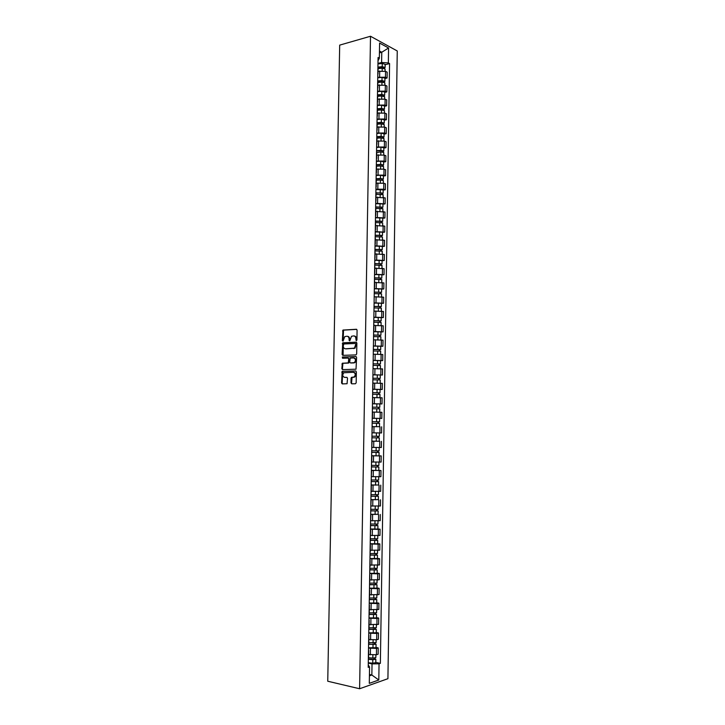 <?xml version="1.0" encoding="UTF-8"?>
<svg xmlns="http://www.w3.org/2000/svg" width="725" height="725" viewBox="0 0 725 725"><rect width="100%" height="100%" fill="white"/><g stroke="black" fill="none" stroke-linecap="round" stroke-linejoin="round"><path stroke-width="1.09" d="M356.383 340.641L356.917 339.971L357.081 330.147L356.365 329.268L342.961 330.074L342.354 340.623L343.061 341.176L344.765 336.608L346.831 336.237C348.236 336.346 348.988 337.288 349.106 339.055L349.078 340.324L349.803 340.868L351.498 336.291L353.61 335.902C355.023 336.01 355.794 336.962 355.903 338.747L356.383 340.641M350.991 382.882L351.707 383.806L355.422 383.77L356.174 382.827L356.365 371.862L355.64 370.946L342.173 371.327L341.575 382.981L342.282 383.897L347.058 383.733L347.529 378.26L346.822 377.353L344.629 377.381C342.49 376.456 342.218 374.916 343.804 372.768L353.356 372.297C355.513 373.203 355.803 374.743 354.226 376.928L351.462 377.39L351.072 378.205L350.991 382.882L352.06 383.797M359.609 688.75L327.745 681.228L339.69 45.122L370.511 36.25L359.609 688.75L387.92 678.691L397.255 50.977L370.511 36.25M355.921 354.915L356.673 353.963L356.863 343.043L356.138 342.146L342.717 342.825L342.1 354.462L342.798 355.35L355.921 354.915M356.609 357.443L356.02 369.206L342.544 369.614L341.837 368.708L342.327 363.252L348.281 362.89L348.752 358.975L348.036 358.077L342.535 358.25L342.327 357.035L355.893 356.537L356.609 357.443M378.097 68.078L377.906 67.561L382.537 67.099L383.933 67.488L383.48 68.204M377.743 77.312L385.464 77.213L385.555 71.34L378.042 71.385M385.555 71.34L387.168 72.165L387.077 78.028L384.939 78.563M377.807 73.497L377.798 74.43M385.464 77.213L387.077 78.028M377.87 82.097L377.68 81.599M384.721 92.419L386.86 91.903L386.951 86.03L385.337 85.233L377.825 85.278M377.58 87.544L377.571 88.441M377.526 91.214L385.247 91.123L386.86 91.903M377.643 96.144L377.453 95.664M384.504 106.294L386.642 105.805L386.733 99.923L385.12 99.162L377.598 99.198M377.353 101.627L377.344 102.488M377.299 105.134L385.029 105.052L386.642 105.805M377.417 110.209L377.227 109.756M384.286 120.205L386.425 119.734L386.525 113.843L384.903 113.109L377.372 113.136M377.127 115.728L377.109 116.553M377.072 119.09L384.812 119.018L386.425 119.734M384.069 134.134L386.217 133.69L386.307 127.781L384.685 127.083L377.145 127.102M376.9 129.857L376.882 130.645M376.846 133.065L384.585 133.001L386.217 133.69M383.851 148.09L385.999 147.673L386.09 141.756L384.458 141.085L376.918 141.103M376.665 144.012L376.656 144.764M376.619 147.066L384.368 147.012L385.999 147.673M376.737 152.594L380.852 151.887L383.779 152.549M383.634 162.074L385.782 161.684L385.872 155.748L384.241 155.114L376.692 155.123M376.438 158.204L376.429 158.911M376.393 161.095L384.15 161.059L385.782 161.684M383.407 176.084L385.555 175.713L385.655 169.777L384.023 169.17L376.465 169.17M376.212 172.414L376.202 173.085M376.166 175.151L383.933 175.124L385.555 175.713M383.19 190.122L385.337 189.778L385.437 183.824L383.806 183.253L376.239 183.244M375.976 186.651L375.967 187.286M375.94 189.234L383.706 189.216L385.337 189.778M382.972 204.187L385.12 203.861L385.211 197.898L376.012 197.345M375.749 200.925L375.74 201.514M375.713 203.344L385.12 203.861M382.746 218.279L384.903 217.98L384.993 211.999L375.786 211.473M375.514 215.216L375.505 215.769M375.478 217.482L384.903 217.98M382.528 232.399L384.685 232.118L384.776 226.127L375.559 225.629M375.287 229.535L375.278 230.052M375.251 231.647L384.685 232.118M382.302 246.545L384.468 246.282L384.558 240.292L375.323 239.803M375.052 243.89L375.042 244.37M375.024 245.838L384.468 246.282M382.084 260.71L384.241 260.483L384.341 254.475L375.097 254.013M374.798 260.058L384.241 260.483M381.858 274.911L384.023 274.702L384.114 268.685L374.87 268.25M374.562 274.304L384.023 274.702M381.64 289.139L383.797 288.949L383.897 282.922L374.635 282.514M374.336 288.577L383.797 288.949M374.118 301.564L374.218 295.438M381.413 303.385L383.579 303.231L383.67 297.187L374.408 296.806M374.1 302.878L383.579 303.231M373.892 316.055L373.991 309.919M381.187 317.668L383.353 317.532L383.452 311.478L374.173 311.125M373.873 317.197L383.353 317.532M380.969 331.968L383.135 331.86L383.226 325.797L373.946 325.471M373.638 331.552L383.135 331.86M373.42 345.118L373.52 338.956M380.743 346.305L382.909 346.224L383.008 340.143L373.71 339.835M373.402 345.934L382.909 346.224M373.185 359.691L373.284 353.519M380.516 360.669L382.691 360.606L382.782 354.516L373.475 354.235M373.176 360.343L382.691 360.606M372.949 374.29L373.049 368.11M372.94 374.879L382.465 375.015L382.555 368.916L373.248 368.663M372.94 374.78L382.465 375.015M380.054 389.47L382.238 389.461L382.338 383.344L373.013 383.117M372.704 389.243L382.238 389.461M372.677 403.598L372.577 397.373M379.329 403.916L382.012 403.925L382.111 397.808L372.777 397.608M372.469 403.734L382.012 403.925M372.233 418.262L381.794 418.425L381.885 412.289L372.333 412.045M377.426 426.699L372.097 426.653M371.998 432.979L372.306 426.744M373.167 432.843L381.567 432.952L381.658 426.798M379.184 441.262L371.862 441.217M371.762 447.724L372.07 441.452M371.97 447.388L381.341 447.506L381.432 441.344M371.635 455.708L381.205 455.907L371.626 455.808M371.735 461.997L381.114 462.079L381.205 455.907M371.39 470.317L380.978 470.507L371.39 470.425M371.282 477.295L371.59 470.969M371.499 476.633L380.888 476.688L380.978 470.507M378.568 484.98L371.155 485.079M371.263 491.296L380.661 491.332L380.752 485.134M378.341 499.607L370.919 499.752M370.801 506.993L371.109 500.594M371.028 505.987L380.426 505.996L380.525 499.788M378.106 514.261L370.683 514.46M370.557 521.873L370.874 515.457M370.792 520.713L380.199 520.686L380.299 514.469M377.879 528.942L380.072 529.178L378.387 529.413L370.439 529.196M370.321 536.799L370.629 530.338M370.548 535.458L379.972 535.412L380.072 529.178M377.643 543.659L379.837 543.913L378.16 544.185L370.203 543.958M370.312 550.239L379.746 550.157L379.837 543.913M377.417 558.395L379.61 558.685L377.924 558.984L369.968 558.748M370.076 565.047L379.51 564.938L379.61 558.685M377.181 573.167L379.383 573.475L377.698 573.819L369.723 573.566M369.832 579.882L379.284 579.746L379.383 573.475M369.46 589.914L369.451 590.395M376.955 587.966L379.148 588.301L377.462 588.682L369.487 588.419M369.596 594.745L379.057 594.582L379.148 588.301M369.215 604.922L369.206 605.447M376.719 602.792L378.921 603.155L377.227 603.572L369.243 603.3M369.351 609.634L378.822 609.444L378.921 603.155M368.98 619.966L368.971 620.537M376.483 617.646L378.686 618.035L376.991 618.488L369.007 618.207M369.116 624.56L378.595 624.343L378.686 618.035M368.735 635.028L368.726 635.644M376.257 632.535L378.459 632.952L376.764 633.433L368.762 633.143M368.871 639.513L376.665 639.767L378.359 639.269L378.459 632.952M368.49 650.135L368.481 650.787M376.021 647.452L378.223 647.887L376.529 648.413L368.517 648.105M368.626 654.494L376.429 654.757L378.124 654.222L378.223 647.887M369.415 675.845L371.853 675.011L372.034 663.901L379.048 663.792L378.803 680.005L369.297 683.358L369.56 666.928L368.209 667.372L378.069 57.52L379.347 58.19L378.015 60.809M377.97 63.438L381.604 62.477L381.767 52.245L379.456 51.004M379.429 52.88L381.767 52.245L388.573 47.986L388.346 62.921L381.604 62.477M379.347 58.19L379.592 43.065L388.573 47.986M379.048 663.792L380.362 663.357L389.579 63.573L388.346 62.921M369.433 674.477L371.853 675.011L378.803 680.005M368.246 664.997L369.56 666.928M372.034 663.901L368.282 663.103M385.156 64.733L389.579 63.573M375.786 662.387L380.362 663.357M356.618 340.56L356.483 338.82C356.374 337.053 355.622 336.11 354.217 335.974M347.438 336.309C348.825 336.427 349.568 337.37 349.677 339.128L349.812 340.859M356.709 329.358L343.541 330.147L343.079 341.158M356.464 342.227L343.297 342.889L343.088 355.341M355.812 344.103L355.304 343.478L343.804 343.967L343.26 345.952C343.369 347.728 344.121 348.671 345.517 348.798L354.443 348.145L355.812 344.103L356.383 344.167L355.44 343.496M356.383 344.167L355.014 348.208L346.097 348.861M348.181 358.087L349.323 359.029L349.269 362.11L348.526 363.053L342.907 363.307L342.417 368.753L342.871 369.605M356.183 356.6L343.133 357.017L342.88 358.232M353.483 362.853L354.407 362.545C356.02 360.352 355.739 358.812 353.573 357.905L350.184 358.114L349.713 362.029L350.429 362.935L354.978 362.6C356.591 360.407 356.319 358.866 354.144 357.96M354.063 362.908L351 362.989M353.664 372.315L353.936 372.342C356.093 373.248 356.383 374.789 354.797 376.973L352.042 377.435L351.571 382.918M347.058 377.399L345.2 377.426M355.893 371.001L342.753 371.372L342.155 383.017L342.644 383.897M378.087 68.612L382.184 68.195L385.084 69.029M377.915 67.117L382.211 66.682L385.111 67.479L384.168 68.331M377.961 63.927L382.256 63.483L385.165 64.335M383.489 67.171L384.168 68.168M377.87 82.478L381.966 82.079L384.875 82.886M377.68 81.418L382.32 80.964L383.715 81.336L383.253 82.088M377.689 80.983L381.984 80.566L384.893 81.336L383.951 82.215M377.743 77.783L382.039 77.358L384.948 78.173M383.271 81.037L383.951 81.998M377.643 96.362L381.74 95.99L384.649 96.769M377.453 95.292L382.102 94.857L383.498 95.22L383.036 95.999M377.462 94.866L381.767 94.468L384.676 95.211L383.733 96.117M377.517 91.667L381.821 91.259L384.73 92.012L384.676 95.211M383.054 94.921L383.733 95.845M377.417 110.282L381.522 109.928L384.44 110.635L384.404 112.919M377.236 109.185L381.876 108.777L383.28 109.122L382.818 109.937M377.236 108.786L381.54 108.406L384.458 109.122L383.507 110.055M377.29 105.569L381.595 105.188L384.513 105.941M382.836 108.841L383.516 109.729M377.1 130.219L377.19 124.247L381.296 123.884L384.214 124.6M377.009 123.105L381.658 122.715L383.054 123.051L382.601 123.903M377.009 122.724L381.323 122.362L384.241 123.051L383.289 124.011M377.063 119.507L381.377 119.136L384.295 119.833L384.241 123.051M382.619 122.779L383.298 123.631M376.909 138.203L381.078 137.877L383.996 138.566M376.782 137.052L381.441 136.69L382.836 137.007L382.374 137.886M376.792 136.69L381.105 136.354L384.023 137.007L383.072 137.995M376.837 133.463L381.151 133.119L384.069 133.817M382.392 136.744L383.081 137.56M376.556 151.027L381.214 150.682L382.619 150.99L382.157 151.906M376.565 150.682L380.879 150.365L383.806 150.99L382.854 152.005M376.61 147.447L380.933 147.13L383.851 147.791M382.175 150.746L382.854 151.516M376.311 166.233L380.634 165.934L383.561 166.56M376.329 165.028L380.997 164.711L382.401 164.992L381.93 165.943M376.338 164.702L380.652 164.403L383.579 165.001L382.628 166.043M376.384 161.467L380.707 161.158L383.634 161.793M381.948 164.765L382.637 165.499M376.085 180.28L380.407 179.999L383.335 180.597M376.103 179.057L380.77 178.758L382.175 179.03L381.712 180.017M376.112 178.749L380.435 178.468L383.362 179.039L382.41 180.108M376.157 175.504L380.48 175.223L383.416 175.794L383.362 179.039M381.731 178.812L382.419 179.501M375.858 194.354L383.117 194.663M375.876 193.113L380.543 192.832L381.957 193.095L381.486 194.11M375.876 192.823L383.144 193.104L382.184 194.2M375.931 189.569L383.19 189.85L383.144 193.104M381.504 192.886L382.193 193.539M375.632 208.456L382.9 208.755M375.65 207.196L381.731 207.178L381.268 208.238M375.65 206.915L382.918 207.187L381.975 207.604L381.966 208.32M375.704 203.662L382.972 203.933L382.918 207.187M381.287 206.988L381.975 207.604M375.396 222.584L382.673 222.847L382.637 225.529M375.423 221.297L381.513 221.297L381.042 222.385M375.423 221.043L382.7 221.306L381.758 221.687L381.74 222.466M375.478 217.781L382.755 218.071M381.06 221.116L381.758 221.687M375.169 236.74L382.456 237.012M375.188 235.435L381.287 235.444L380.815 236.558M375.197 235.199L382.483 235.444L381.531 235.806L381.522 236.64M375.251 231.927L382.528 232.181L382.483 235.444M380.843 235.272L381.531 235.806M374.943 250.922L382.229 251.167L382.193 253.958M374.961 249.599L381.06 249.608L380.598 250.768M374.97 249.373L382.256 249.618L381.314 249.944L381.296 250.832M375.015 246.101L382.311 246.346L382.256 249.618M380.616 249.454L381.314 249.944M374.707 265.132L382.012 265.377M374.734 263.782L380.843 263.8L380.371 264.997M374.734 263.583L382.039 263.818L381.087 264.108L381.069 265.06M374.789 260.302L382.084 260.538L382.039 263.818M380.389 263.655L381.087 264.108M374.481 279.37L381.785 279.605M374.508 278.001L380.616 278.028L380.145 279.252M374.508 277.811L381.812 278.038L380.861 278.309L380.852 279.315M374.562 274.53L381.867 274.757L381.812 278.038M380.163 277.892L380.861 278.309M374.254 293.634L381.567 293.843L381.513 296.788M374.272 292.238L380.389 292.275L379.918 293.543M374.272 292.075L381.586 292.293L380.643 292.528L380.625 293.598M374.327 288.786L381.64 289.003L381.586 292.293M379.936 292.157L380.643 292.528M374.018 307.926L381.341 308.125L381.296 311.125M374.046 306.512L380.163 306.557L379.692 307.853M374.046 306.367L381.368 306.566L380.417 306.775L380.398 307.907M374.1 303.068L381.413 303.267L381.368 306.566M379.719 306.448L380.417 306.775M373.792 322.244L381.114 322.435L381.069 325.489M373.81 320.803L379.945 320.858L379.465 322.19M373.81 320.677L381.142 320.876L380.19 321.057L380.172 322.235M373.864 317.369L381.196 317.586M379.492 320.767L380.19 321.057M373.556 336.59L380.888 336.772L380.843 339.871M373.583 335.131L379.719 335.195L379.238 336.563M373.583 335.022L380.915 335.204L379.963 335.358L379.945 336.599M373.638 331.706L380.969 331.896L380.915 335.204M379.266 335.113L379.963 335.358M373.321 350.963L380.661 351.136L380.616 354.289M373.348 349.486L379.492 349.55L379.012 350.954M373.348 349.396L380.688 349.568L379.737 349.695L379.719 350.991M373.402 346.07L380.743 346.26M379.039 349.477L379.737 349.695M373.094 365.364L380.444 365.527L380.389 368.735M373.112 363.859L379.266 363.941L378.785 365.382M373.112 363.787L380.462 363.959L379.51 364.05L379.492 365.409M373.167 360.461L380.516 360.633L380.462 363.959M378.812 363.877L379.51 364.05M372.858 379.791L380.217 379.945L380.163 383.208M372.886 378.269L379.039 378.35L378.559 379.827M372.886 378.214L380.235 378.368L379.284 378.432L379.266 379.855M380.29 375.042L380.235 378.368M378.577 378.305L379.284 378.432M372.623 394.246L379.991 394.391L379.936 397.708M372.777 397.59L374.87 397.608M376.728 397.626L379.501 397.69M372.704 389.325L377.082 389.361L377.027 392.705L372.65 392.669L378.812 392.796L378.332 394.309M377.027 392.705L380.009 392.814L379.057 392.85L379.039 394.327M377.082 389.361L380.063 389.479L380.009 392.814M378.35 392.76L379.057 392.85M372.387 408.728L379.764 408.864L379.71 412.208L376.873 412.181M372.442 418.271L372.541 412.054L379.71 412.208M372.414 407.16L378.577 407.26L378.097 408.809M372.414 407.151L379.782 407.287L378.831 407.287L378.812 408.827M372.469 403.807L379.837 403.943L379.782 407.287M378.124 407.242L378.831 407.287M379.538 423.364L372.152 423.237L379.538 423.364L379.483 426.717L372.097 426.59M377.897 421.76L377.87 423.337M372.233 418.307L379.61 418.434L372.233 418.307M372.179 421.66L379.556 421.778L379.61 418.434M378.604 421.769L378.577 423.337M379.302 437.891L371.925 437.782L379.302 437.891L379.257 441.253L371.871 441.135M377.662 436.323L377.643 437.882M371.943 436.196L379.329 436.305L379.383 432.952M372.206 432.843L379.374 432.952M378.377 436.323L378.35 437.837M371.689 452.3L379.075 452.454L379.021 455.808M371.689 452.346L379.075 452.454M377.435 450.905L377.408 452.454M371.708 450.76L379.103 450.859L379.157 447.552M371.97 447.397L372.451 447.416M378.151 450.905L378.124 452.364M371.454 466.873L378.849 467.036L378.794 470.398M371.445 466.945L378.849 467.036M377.199 465.522L377.181 467.045M371.472 465.35L378.876 465.441L378.921 462.178M377.915 465.522L377.897 466.918M371.218 481.482L378.622 481.654L378.568 485.025L371.155 484.943M371.209 481.563L378.622 481.654M376.973 480.168L376.946 481.672M371.236 479.968L378.64 480.059L378.695 476.823M377.689 480.158L377.662 481.5M370.973 496.108L378.387 496.29L378.341 499.679L370.919 499.607M370.973 496.217L378.387 496.29M376.737 494.84L376.719 496.326M371.001 494.622L378.414 494.695L378.468 491.505M377.453 494.822L377.435 496.118M370.738 510.772L378.16 510.962L378.106 514.351L370.683 514.288M370.738 510.898L378.16 510.962M376.511 509.539L376.483 511.007M370.765 509.294L378.187 509.358L378.233 506.213M377.227 509.521L377.208 510.753M370.502 525.462L377.933 525.661L377.879 529.042M370.502 525.607L377.933 525.661M370.448 529.005L377.879 529.06M376.275 524.266L376.257 525.725M370.529 524.003L377.952 524.057L378.006 520.958M376.991 524.238L376.973 525.426M370.267 540.179L377.698 540.388L377.643 543.786L370.203 543.75M370.267 540.342L377.698 540.388M376.039 539.028L376.021 540.46M370.285 538.738L377.725 538.784L377.77 535.721M376.764 538.992L376.746 540.116M370.031 554.924L377.471 555.142L377.417 558.54M370.022 555.105L377.471 555.142M369.968 558.522L377.417 558.549M375.813 553.809L375.786 555.232M370.049 553.501L377.489 553.537L377.544 550.52M376.529 553.773L376.511 554.842M369.786 569.705L377.236 569.932L377.181 573.339L369.732 573.321M369.786 569.904L377.236 569.932M375.577 568.627L375.55 570.022M369.813 568.291L377.263 568.318L377.308 565.337M376.293 568.581L376.275 569.596M369.551 584.504L377 584.74L376.955 588.147L369.487 588.156M369.542 584.731L377 584.74M375.342 583.471L375.323 584.848M369.569 583.108L377.027 583.127L377.072 580.19M376.058 583.426L376.048 584.377M369.306 599.339L376.773 599.584L376.719 602.992M369.306 599.575L376.773 599.584M369.252 603.01L376.719 603.01M375.106 598.342L375.088 599.711M369.333 597.962L376.801 597.962L376.846 595.071M375.831 598.288L375.813 599.185M369.07 614.193L376.538 614.456L376.483 617.89L369.007 617.899M369.061 614.465L376.538 614.456M374.87 613.241L374.852 614.592M369.088 612.833L376.565 612.806M375.595 613.187L375.577 614.03M368.826 629.082L376.302 629.354L376.248 632.798L368.771 632.816M368.826 629.373L376.302 629.354M374.635 628.176L374.617 629.499M368.853 627.741L376.329 627.732L376.375 624.923M375.36 628.113L375.342 628.892M368.59 644.008L373.384 644.462L375.115 643.791L376.067 644.28L376.012 647.706M368.581 644.308L376.067 644.28M368.527 647.76L376.012 647.733M374.399 643.129L374.381 644.443M368.608 642.676L376.094 642.631M375.124 643.066L375.115 643.791M368.345 658.952L373.148 659.433L374.879 658.717L375.84 659.243L375.786 662.668M368.336 659.279L372.795 659.723L375.84 659.243M368.282 662.741L372.741 663.185L375.786 662.695M374.163 658.119L374.145 659.415M368.363 657.647L372.822 658.092L375.858 657.575M374.888 658.046L374.879 658.717M376.665 639.767L376.764 633.433M376.9 624.805L376.991 618.488M377.127 609.879L377.227 603.572M377.362 594.971L377.462 588.682M377.598 580.1L377.698 573.819M377.825 565.255L377.924 558.984M378.06 550.447L378.16 544.185M378.287 535.657L378.387 529.413M378.522 520.903L378.622 514.668M378.749 506.177L378.849 499.951M378.985 491.468L379.075 485.261M379.211 476.805L379.311 470.607M379.438 462.16L379.538 455.971M379.664 447.542L379.764 441.371M379.9 432.952L379.991 426.789M380.127 418.397L380.217 412.244M380.353 403.87L380.444 397.726M380.58 389.361L380.67 383.235M380.806 374.888L380.897 368.771M381.033 360.443L381.123 354.335M381.259 346.024L381.35 339.934M381.486 331.633L381.577 325.552M381.703 317.269L381.803 311.197M381.93 302.932L382.03 296.869M382.157 288.623L382.247 282.578M382.374 274.34L382.474 268.304M382.601 260.085L382.691 254.058M382.827 245.857L382.918 239.848M383.045 231.656L383.135 225.656M383.271 217.482L383.362 211.492M383.489 203.335L383.579 197.354M383.706 189.216L383.806 183.253M383.933 175.124L384.023 169.17M384.15 161.059L384.241 155.114M384.368 147.012L384.458 141.085M384.585 133.001L384.685 127.083M384.812 119.018L384.903 113.109M385.029 105.052L385.12 99.162M385.247 91.123L385.337 85.233M376.429 654.757L376.529 648.413M370.348 654.847L370.448 648.494M370.584 639.84L370.683 633.505M370.828 624.868L370.928 618.543M371.064 609.933L371.164 603.617M371.309 595.017L371.408 588.718M371.544 580.127L371.644 573.838M371.78 565.273L371.88 559.002M372.016 550.447L372.115 544.185M372.26 535.648L372.36 529.395M372.496 520.876L372.596 514.641M372.732 506.141L372.831 499.915M372.967 491.432L373.067 485.215M373.203 476.742L373.303 470.543M373.438 462.088L373.538 455.898M373.674 447.461L373.774 441.28M373.91 432.861L374 426.699M374.136 418.289L374.236 412.135M374.372 403.752L374.472 397.608M374.608 389.234L374.707 383.108M374.834 374.752L374.934 368.626M375.07 360.289L375.169 354.181M375.296 345.861L375.396 339.762M375.532 331.461L375.632 325.371M375.758 317.079L375.858 311.007M375.994 302.733L376.094 296.67M376.221 288.414L376.32 282.36M376.447 274.123L376.547 268.078M376.683 259.849L376.773 253.822M376.909 245.612L377.009 239.594M377.136 231.402L377.236 225.393M377.362 217.219L377.462 211.22M377.589 203.063L377.689 197.082M377.816 188.926L377.915 182.954M378.042 174.825L378.142 168.862M378.269 160.751L378.368 154.797M378.495 146.695L378.586 140.759M378.722 132.675L378.812 126.748M378.948 118.673L379.039 112.765M379.166 104.708L379.266 98.799M379.392 90.761L379.483 84.87M379.619 76.841L379.71 70.959M356.483 338.82L355.903 338.747M349.658 340.397L349.078 340.324M349.677 339.128L349.106 339.055M342.925 340.696L342.354 340.623M343.106 330.999L342.526 330.926M343.84 330.047L343.26 329.975M356.455 340.088L355.884 340.016M342.68 354.516L342.1 354.462M342.871 343.732L342.3 343.668M343.614 342.789L343.034 342.717M353.963 348.553L353.383 348.489M356.365 345.508L355.785 345.444M342.417 368.753L341.837 368.708M342.499 364.131L341.919 364.077M343.242 363.198L342.662 363.143M348.526 363.053L347.946 362.998M349.269 362.11L348.689 362.056M349.323 359.029L348.752 358.975M343.133 357.017L342.553 356.963M351.652 378.251L351.072 378.205M352.395 377.317L351.824 377.272M353.845 377.29L353.265 377.254M342.155 383.017L341.575 382.981M342.354 372.197L341.774 372.152M343.097 371.263L342.517 371.218M382.184 68.195L382.147 70.688M382.256 63.483L382.211 66.682M381.966 82.079L381.921 84.608M382.039 77.358L381.984 80.566M381.74 95.99L381.703 98.555M381.821 91.259L381.767 94.468M381.522 109.928L381.477 112.52M381.595 105.188L381.54 108.406M381.296 123.884L381.259 126.522M381.377 119.136L381.323 122.362M381.078 137.877L381.033 140.55M381.151 133.119L381.105 136.354M380.852 151.887L380.815 154.597M380.933 147.13L380.879 150.365M380.634 165.934L380.589 168.68M380.707 161.158L380.652 164.403M380.407 179.999L380.362 182.782M380.48 175.223L380.435 178.468M380.181 194.101L380.136 196.919M380.263 189.307L380.208 192.56M379.963 208.22L379.918 211.075M380.036 203.417L379.982 206.679M379.737 222.367L379.692 225.267M379.809 217.563L379.764 220.826M379.51 236.549L379.465 239.477M379.583 231.728L379.538 235M379.284 250.75L379.238 253.714M379.365 245.92L379.311 249.201M379.057 264.978L379.012 267.987M379.139 260.139L379.084 263.429M378.831 279.234L378.785 282.279M378.912 274.394L378.858 277.684M378.604 293.525L378.559 296.597M378.686 288.668L378.631 291.967M378.377 307.835L378.332 310.952M378.459 302.968L378.405 306.276M378.151 322.172L378.106 325.326M378.233 317.296L378.178 320.613M377.924 336.545L377.87 339.735M377.997 331.66L377.952 334.977M377.698 350.936L377.643 354.163M377.77 346.042L377.716 349.368M377.462 365.355L377.417 368.626M377.544 360.452L377.489 363.787M377.236 379.809L377.181 383.117M377.317 374.897L377.263 378.233M377.009 394.282L376.955 397.626M376.773 408.791L376.719 412.144M376.855 403.861L376.801 407.205M376.547 423.327L376.493 426.681M376.628 418.379L376.574 421.742M376.311 437.882L376.257 441.253M376.393 432.934L376.338 436.296M376.085 452.472L376.03 455.844M376.157 447.533L376.112 450.887M375.849 467.09L375.795 470.471M375.931 462.178L375.876 465.495M375.623 481.735L375.568 485.125M375.695 476.842L375.641 480.14M375.387 496.417L375.333 499.806M375.459 491.541L375.414 494.812M375.151 511.116L375.097 514.514M375.233 506.267L375.178 509.512M374.916 525.842L374.861 529.25M374.997 521.021L374.943 524.238M374.68 540.605L374.626 544.013M374.762 535.802L374.707 538.992M374.453 555.395L374.399 558.812M374.526 550.619L374.472 553.782M374.218 570.213L374.163 573.638M374.29 565.455L374.236 568.599M373.982 585.057L373.928 588.492M374.055 580.326L374 583.435M373.747 599.938L373.683 603.372M373.819 595.225L373.765 598.306M373.502 614.836L373.447 618.28M373.583 610.151L373.529 613.214M373.266 629.771L373.212 633.224M373.339 625.113L373.293 628.14M373.031 644.733L372.976 648.186M373.103 640.103L373.058 643.102M372.795 659.723L372.741 663.185M372.868 655.119L372.822 658.092M368.59 656.895L368.69 650.488M378.006 73.932L378.097 67.996M377.779 87.961L377.87 82.025M377.553 102.026L377.643 96.072M377.326 116.109L377.417 110.146M376.864 144.366L376.964 138.375M376.638 158.53L376.737 152.531M376.411 172.722L376.502 166.714M376.175 186.95L376.275 180.924M375.949 201.197L376.048 195.17M375.722 215.479L375.813 209.434M375.487 229.78L375.586 223.726M375.26 244.108L375.351 238.045M375.024 258.472L375.124 252.391M374.789 272.854L374.888 266.764M374.562 287.272L374.662 281.173M373.855 330.682L373.955 324.546M372.913 388.962L373.013 382.773M371.726 462.441L371.834 456.197M371.254 492.039L371.354 485.768M370.294 551.571L370.393 545.254M370.049 566.533L370.149 560.198M369.804 581.522L369.913 575.179M369.56 596.539L369.668 590.177M369.324 611.583L369.424 605.212M369.079 626.654L369.179 620.274M368.835 641.761L368.934 635.372M343.541 330.147L342.961 330.074M343.297 342.889L342.717 342.825M355.014 348.208L354.443 348.145M342.907 363.307L342.327 363.252M348.861 362.944L348.281 362.89M342.907 357.099L342.327 357.035M354.978 362.6L354.407 362.545M352.042 377.435L351.462 377.39M354.797 376.973L354.226 376.928M342.753 371.372L342.173 371.327M385.093 68.993L385.057 71.123M385.165 64.289L385.111 67.479M384.875 82.849L384.839 85.033M384.948 78.137L384.893 81.336M384.658 96.724L384.622 98.963M384.513 105.904L384.458 109.122M384.214 124.573L384.178 126.902M383.996 138.529L383.96 140.913M384.069 133.781L384.023 137.007M383.779 152.513L383.743 154.951M383.851 147.764L383.806 150.99M383.561 166.532L383.525 169.016M383.634 161.766L383.579 165.001M383.344 180.57L383.298 183.099M383.117 194.635L383.081 197.218M382.9 208.727L382.854 211.365M382.755 218.044L382.7 221.306M382.456 236.993L382.41 239.73M382.012 265.368L381.966 268.205M381.785 279.587L381.74 282.487M381.196 317.568L381.142 320.876M380.743 346.251L380.688 349.568M376.61 609.988L376.565 612.833M376.139 639.894L376.094 642.649M375.903 654.893L375.858 657.611"/></g></svg>
